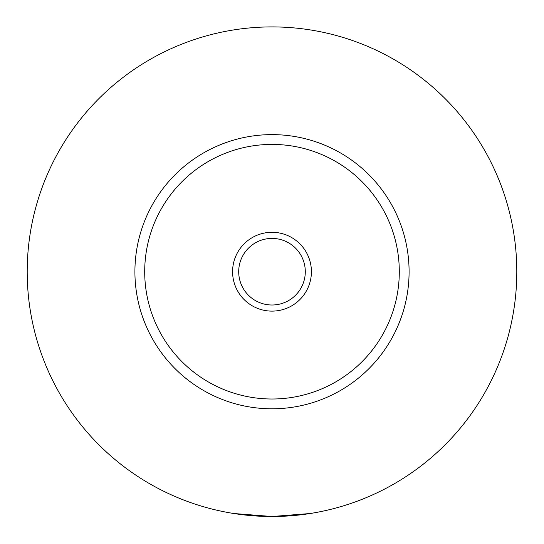 <?xml version="1.0" encoding="UTF-8"?>
<svg xmlns="http://www.w3.org/2000/svg" width="544" height="544" viewBox="0 0 544 544"><rect width="100%" height="100%" fill="white"/><g stroke="black" fill="none" stroke-linecap="round" stroke-linejoin="round"><path stroke-width="0.82" d="M233.92 513.529L272 516.508L310.08 513.529M325.856 510.51L322.17 511.312M221.83 511.312L218.144 510.51M311.413 271.708A39.413 39.413 0 0 0 272 232.295A39.413 39.413 0 0 0 232.587 271.708A39.413 39.413 0 0 0 272 311.12A39.413 39.413 0 0 0 311.413 271.708M238.707 271.708A33.293 33.293 0 0 0 272 305A33.293 33.293 0 0 0 305.293 271.708A33.293 33.293 0 0 0 272 238.415A33.293 33.293 0 0 0 238.707 271.708M409.088 271.708A137.088 137.088 0 0 1 272 408.796A137.088 137.088 0 0 1 134.912 271.708A137.088 137.088 0 0 1 272 134.62A137.088 137.088 0 0 1 409.088 271.708M516.8 271.708A244.8 244.8 0 0 1 272 516.508A244.8 244.8 0 0 1 27.2 271.708A244.8 244.8 0 0 1 272 26.908A244.8 244.8 0 0 1 516.8 271.708M399.296 271.708A127.296 127.296 0 0 0 272 144.412A127.296 127.296 0 0 0 144.704 271.708A127.296 127.296 0 0 0 272 399.004A127.296 127.296 0 0 0 399.296 271.708"/></g></svg>
